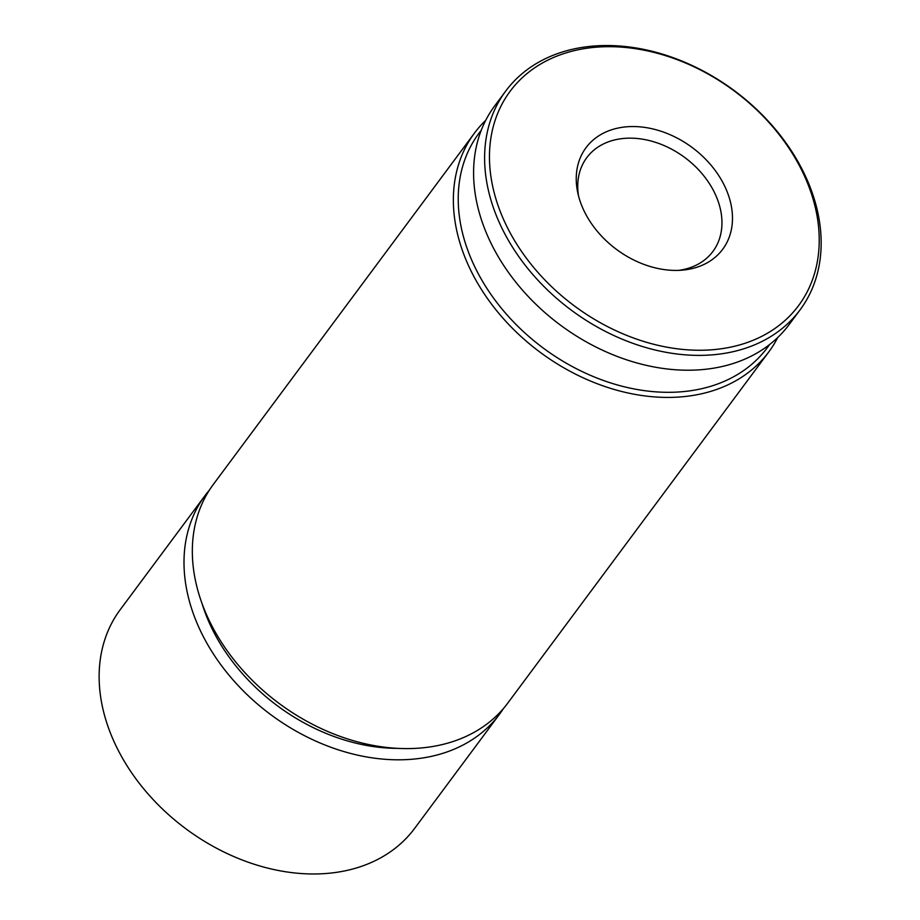 <?xml version="1.0" encoding="UTF-8"?>
<svg xmlns="http://www.w3.org/2000/svg" width="920" height="920" viewBox="0 0 920 920"><rect width="100%" height="100%" fill="white"/><g stroke="black" fill="none" stroke-linecap="round" stroke-linejoin="round"><path stroke-width="1.38" d="M209.449 490.038A183.379 136.712 36.6 0 0 205.091 495.5L120.232 609.661A183.379 136.712 36.6 0 0 185.863 828.782A183.379 136.712 36.6 0 0 414.586 828.46L499.456 714.288A183.379 136.712 36.6 0 0 503.424 708.549M678.672 270.365A78.591 58.593 36.6 0 0 712.919 251.436A78.591 58.593 36.6 0 0 704.513 176.72A78.591 58.593 36.6 0 0 624.703 138.356A78.591 58.593 36.6 0 0 586.776 157.665A78.591 58.593 36.6 0 0 578.519 195.925M627.118 126.764A85.146 63.468 36.6 0 0 577.737 192.59A85.146 63.468 36.6 0 0 682.088 270.158A85.146 63.468 36.6 0 0 727.49 192.625A85.146 63.468 36.6 0 0 627.118 126.764M596.873 47.139A179.676 133.94 36.6 0 0 549.286 284.43A179.676 133.94 36.6 0 0 816.914 263.879A179.676 133.94 36.6 0 0 596.873 47.139M594.205 46A183.379 136.712 36.6 0 0 505.712 91.068A183.379 136.712 36.6 0 0 571.332 310.178A183.379 136.712 36.6 0 0 800.067 309.867A183.379 136.712 36.6 0 0 780.436 135.516A183.379 136.712 36.6 0 0 594.205 46M505.712 91.068L494.684 105.903A183.379 136.712 36.6 0 0 560.303 325.013A183.379 136.712 36.6 0 0 789.038 324.702L800.067 309.867M481.24 130.318A179.676 133.94 36.6 0 0 543.202 348.024A179.676 133.94 36.6 0 0 769.534 344.597M485.702 120.347A183.379 136.712 36.6 0 0 474.455 133.112A183.379 136.712 36.6 0 0 540.086 352.222A183.379 136.712 36.6 0 0 768.809 351.9A183.379 136.712 36.6 0 0 777.791 337.456M474.455 133.112L213.428 484.288A183.379 136.712 36.6 0 0 279.047 703.397A183.379 136.712 36.6 0 0 507.782 703.087L768.809 351.9M201.882 603.048A172.902 128.892 36.6 0 0 397.382 748.362M205.091 495.5A183.379 136.712 36.6 0 0 270.721 714.61A183.379 136.712 36.6 0 0 499.456 714.288"/></g></svg>
